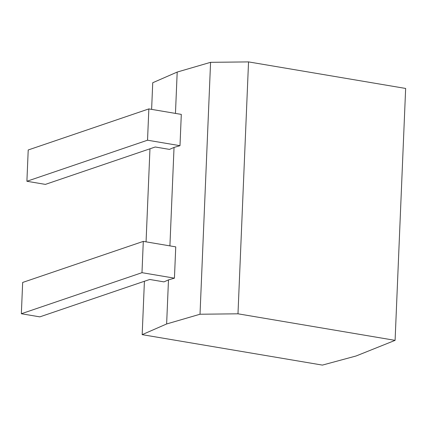 <?xml version="1.0" encoding="UTF-8"?>
<svg xmlns="http://www.w3.org/2000/svg" width="427" height="427" viewBox="0 0 427 427"><rect width="100%" height="100%" fill="white"/><g stroke="black" fill="none" stroke-linecap="round" stroke-linejoin="round"><path stroke-width="0.64" d="M151.617 109.381L152.733 82.742L177.194 72.062L210.575 62.326L248.541 61.899L405.65 88.448L395.092 340.356L356.091 355.985L322.39 365.101L142.175 334.651L166.631 323.97L200.017 314.235L237.983 313.808L395.092 340.356M248.541 61.899L237.983 313.808M149.962 148.793L146.061 241.853M144.411 281.265L142.175 334.651M210.575 62.326L200.017 314.235M177.194 72.062L175.46 113.411M179.991 145.687L181.299 114.393L148.847 108.912L147.534 140.205L26.901 181.267L45.385 184.389L155.247 146.995L169.503 149.402L174.035 147.427L179.991 145.687L147.534 140.205M174.035 147.427L169.909 245.883M174.435 278.164L175.748 246.87L143.296 241.383L141.983 272.677L21.35 313.738L39.834 316.866L149.696 279.466L163.952 281.879L168.484 279.898L174.435 278.164L141.983 272.677M168.484 279.898L166.631 323.97M143.296 241.383L22.663 282.45L21.35 313.738M148.847 108.912L28.214 149.973L26.901 181.267"/></g></svg>
